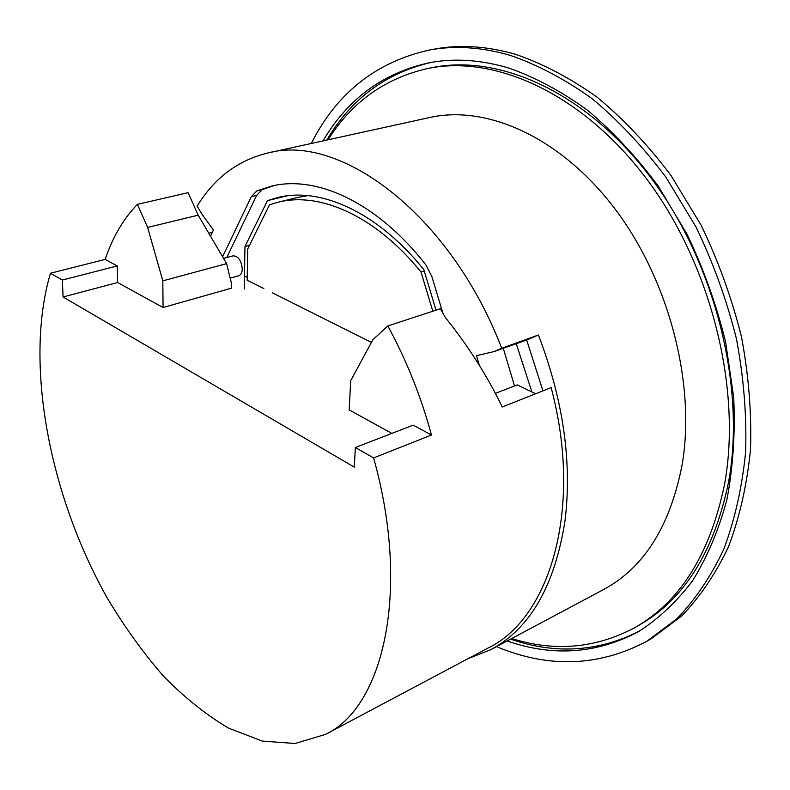 <?xml version="1.0" encoding="UTF-8"?>
<svg xmlns="http://www.w3.org/2000/svg" width="790" height="790" viewBox="0 0 790 790"><rect width="100%" height="100%" fill="white"/><g stroke="black" fill="none" stroke-linecap="round" stroke-linejoin="round"><path stroke-width="1.19" d="M495.399 393.361L517.292 384.898L535.63 393.766L551.144 387.623C583.415 508.395 549.949 618.461 488.072 648.017L325.519 734.374C383.367 707.475 410.958 591.068 373.611 457.933L431.478 435.014C421.07 396.649 406.524 360.299 387.831 325.954L372.87 339.72L350.701 380.662L349.17 409.901L391.87 433.394M208.935 233.208L212.332 232.349M117.256 265.934L117.641 282.524L163.066 307.517L162.819 280.845L147.631 227.421L137.381 204.353C123.408 218.84 112.664 237.197 105.149 259.416L117.256 265.934L62.37 280.045L63.062 296.981L354.285 467.127L355.362 447.505L373.611 457.933M105.149 259.416L50.461 273.231L62.37 280.045M355.362 447.505L413.16 425.158L431.478 435.014M247.221 277.3L244.475 275.927M117.641 282.524L63.062 296.981M162.819 280.845L226.612 263.633L231.381 283.037L231.322 288.202L163.066 307.517M535.63 393.766L502.154 407.028L502.015 406.524C487.035 375.517 468.164 345.872 445.402 317.57L440.356 308.762L387.831 325.954M50.461 273.231C23.858 363.321 49.602 495.883 107.312 598.109C124.415 626.737 143.108 652.718 163.392 676.043C184.376 697.481 206.111 714.851 228.587 728.143L262.28 741.069L295.085 743.499L325.519 734.374M137.381 204.353L188.099 192.681L198.181 215.166L226.612 263.633M147.631 227.421L198.181 215.166M223.57 258.399L233.159 255.841C238.353 256.148 241.394 260.532 242.273 269.005C242.115 272.757 240.92 275.029 238.689 275.799L230.186 278.159M328.067 139.8C352.123 101.555 385.777 77.706 429.01 68.226C496.278 54.994 583.524 94.148 647.622 180.278C711.652 266.26 742.057 390.319 724.44 484.843C709.855 554.639 679.844 602.306 634.41 627.852C595.482 648.412 554.58 651.967 511.683 638.527M429.01 68.226L433.345 67.397C500.663 54.164 587.869 93.171 651.888 179.054C715.819 264.769 746.106 388.492 728.41 482.828C713.765 552.496 683.715 600.114 638.241 625.67L634.41 627.852M433.345 67.397L432.644 67.535M210.604 236.092L213.428 229.989L201.944 214.139L197.125 206.15C214.367 177.938 238.007 160.212 268.047 152.954L429.938 117.463C486.768 104.774 560.406 136.986 614.768 208.609C669.061 280.114 695.862 383.979 682.195 464.421C670.216 526.259 643.919 568.02 603.274 589.705L490.57 649.785L468.342 658.505M542.947 390.862L526.673 340.016L538.434 334.98C563.27 400.155 572.138 462.012 565.048 520.561C554.886 585.706 530.06 628.781 490.57 649.785M526.673 340.016L494.007 351.59L501.699 348.281L538.434 334.98M516.265 343.788L531.897 391.959M503.26 348.232L514.517 385.974M268.047 152.954C340.332 133.056 450.507 214.584 501.699 348.281M494.007 351.59L476.479 355.678L479.402 365.434M443.042 313.679L431.923 276.707L425.998 265.065C377.304 202.438 316.514 174.847 271.385 186.154L256.76 190.953L251.329 196.641L222.612 256.75M251.329 196.641L256.671 195.367L226.769 257.55M256.76 190.953L262.122 189.679L256.671 195.367M273.853 185.62L262.122 189.679M272.293 292.784L371.409 342.416M244.248 289.012L244.969 246.549L267.474 200.63L277.399 197.589C320.128 186.647 377.344 211.76 423.805 269.607L436.021 310.174M432.821 311.23L420.991 271.977C375.546 215.789 319.733 191.476 278.001 202.25L269.499 204.808L247.724 248.988L247.161 280.203L263.821 288.548M307.804 195.604L296.132 197.796M420.991 271.977L424.22 271M249.522 245.344L244.969 246.549M267.474 200.63L287.214 195.821M431.093 62.42C385.826 73.055 351.066 98.938 326.823 140.067M640.285 630.627C598.929 651.878 555.686 654.712 510.557 639.13M507.121 640.957C552.862 656.855 596.598 653.784 638.33 631.763C658.416 618.945 676.487 601.98 692.534 580.848C707.109 557.424 718.535 530.475 726.82 499.991C733.031 467.808 735.322 433.582 733.703 397.321L725.615 342.05C716.461 304.891 703.643 268.985 687.142 234.334L658.287 186.183C636.444 156.845 612.833 131.495 587.454 110.166C561.522 91.433 535.383 77.42 509.017 68.118C480.893 59.793 454.369 57.996 429.474 62.716C383.14 72.877 347.649 98.948 323.021 140.906M496.495 646.625C548.556 668.439 598.662 666.661 646.822 641.292L676.872 618.797C695.2 599.738 710.822 576.582 723.739 549.327C734.779 519.919 742.077 487.509 745.612 452.107C746.787 415.451 743.745 377.748 736.477 338.999C726.81 300.319 713.321 262.981 696.02 226.987L665.782 177.029C642.951 146.634 618.293 120.436 591.829 98.444C564.811 79.178 537.615 64.81 510.231 55.359C481.801 47.153 454.981 45.346 429.78 49.948C376.356 61.719 336.856 92.894 311.26 143.484M646.822 641.292L651.503 638.577L681.592 616.072C699.94 597.033 715.582 573.905 728.528 546.7C739.598 517.351 746.925 485.021 750.5 449.707C751.715 413.15 748.713 375.556 741.494 336.925C731.866 298.373 718.426 261.164 701.164 225.288L671.006 175.508C648.205 145.232 623.587 119.132 597.141 97.219C570.153 78.032 542.967 63.733 515.584 54.322C487.154 46.156 460.333 44.378 435.102 48.98L434.352 49.118M278.001 202.25L296.754 197.648M429.78 49.948L435.102 48.98"/></g></svg>
